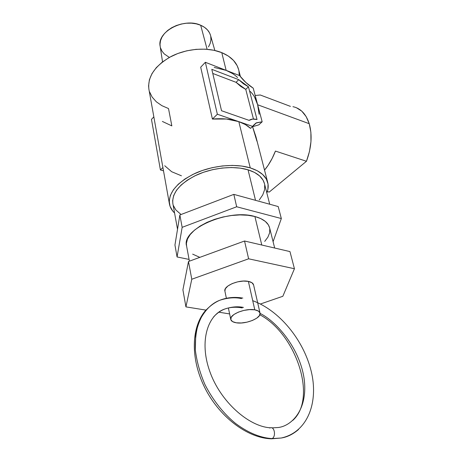 <?xml version="1.0" encoding="UTF-8"?>
<svg xmlns="http://www.w3.org/2000/svg" width="462" height="462" viewBox="0 0 462 462"><rect width="100%" height="100%" fill="white"/><g stroke="black" fill="none" stroke-linecap="round" stroke-linejoin="round"><path stroke-width="0.69" d="M269.71 204.221L264.443 183.57C262.745 177.356 257.282 172.771 248.036 169.808L255.515 200.323L248.036 169.808C233.98 165.523 212.791 167.614 196.604 175.023C179.695 183.518 171.777 193.024 172.852 203.54L177.523 229.273M214.847 50.474L210.528 35.36C209.222 30.925 205.937 27.553 200.675 25.237L207.109 49.284L200.675 25.237C183.968 17.308 156.664 31.861 160.17 46.339L162.537 61.879M267.746 182.582C268.572 185.909 268.266 189.345 266.817 192.891L267.873 189.46L268.047 184.095L266.326 179.048L262.705 174.532L257.288 170.749L250.248 167.879L241.845 166.06L232.421 165.402L222.378 165.945L212.162 167.677L202.223 170.524L193.012 174.353L184.921 178.99L178.286 184.217L173.365 189.801L170.316 195.495L169.213 201.074L170.045 206.312L172.724 211.024L174.572 213.005C171.777 210.383 170.068 207.386 169.439 204.019C168.301 192.741 176.819 182.542 194.993 173.417C212.405 165.46 235.187 163.248 250.248 167.879L238.819 121.639L245.374 124.578L250.548 128.361L252.662 126.409L250.548 128.361C247.557 125.56 243.647 123.319 238.819 121.639L250.248 167.879C260.094 171.055 265.927 175.958 267.746 182.582L255.925 136.723L252.57 126.715L258.824 124.855L262.168 121.789L258.824 124.855L252.57 126.715L256.901 141.147M240.448 76.692L238.629 69.629C236.608 62.214 230.988 56.543 221.772 52.628L226.155 70.374L205.347 62.289L217.354 114.235L252.662 126.409L255.942 123.065L262.168 121.789L257.64 104.753L309.234 123.706L310.88 132.201L310.961 141.643L309.465 151.507L306.462 161.267L269.213 192.077L267.296 191.609L269.213 192.077L306.462 161.267L275.427 151.08L272.112 158.506L268.122 165.292L264.53 170.12C268.976 164.715 272.609 158.368 275.427 151.08L306.462 161.267C311.503 147.626 312.428 135.106 309.234 123.706L257.64 104.753L259.107 114.235M269.213 192.077L267.319 191.534L269.213 192.077M254.527 96.962L257.64 104.753L253.228 88.178C248.111 84.933 243.566 80.74 239.587 75.595L226.155 70.374C230.838 72.216 234.65 74.619 237.595 77.593M162.358 121.437L171.841 125.895L168.509 108.553L161.867 105.659L156.347 101.813L152.171 97.135L149.532 91.771M214.206 67.44L226.155 70.374L205.347 62.289L217.354 114.235L212.422 119.063L226.461 119.034L238.819 121.639C231.139 119.034 222.338 118.174 212.422 119.063L217.354 114.235L252.662 126.409L256.474 122.788L262.168 121.789L253.228 88.178L245.98 82.606L239.587 75.595L226.155 70.374L221.772 52.628C207.686 46.899 186.896 48.383 171.235 56.416C154.909 65.696 147.459 76.617 148.891 89.195L169.415 203.892M212.422 119.063L200.693 67.215L205.347 62.289L200.693 67.215L212.422 119.063M162.907 167.51L160.412 169.947L151.478 119.369L153.84 116.863L151.478 119.369L160.412 169.947L162.907 167.51M164.72 165.737L171.668 171.72L181.433 175.797M163.496 170.807L160.412 169.947L163.496 170.807M226.155 70.374L232.53 73.556M238.721 79.672L243.462 83.824L248.44 86.775L257.028 119.519L252.587 119.081L249.128 120.374L221.535 110.73L211.798 69.317L238.721 79.672L236.059 82.323L245.761 89.391L248.44 86.775L238.721 79.672L236.059 82.323L212.768 73.446L236.059 82.323L240.794 86.458L245.761 89.391L248.44 86.775L257.028 119.519C254.1 118.74 251.675 118.89 249.74 119.964L249.128 120.374L221.535 110.73L211.798 69.317L238.721 79.672M296.46 107.744L301.807 111.186L306.15 116.586L309.234 123.706C306.046 113.975 300.612 108.304 292.937 106.682M250.011 91.297C253.488 94.375 256.029 98.856 257.64 104.753M253.453 119.029L245.761 89.391L253.453 119.029M148.914 89.333L148.579 85.909L149.393 79.77L151.992 73.591L156.312 67.625L162.208 62.133L169.456 57.363L177.755 53.528L186.758 50.814L196.067 49.336L205.267 49.157L213.958 50.277L221.772 52.628L228.395 56.093L233.576 60.499L237.133 65.65L238.658 69.739M238.981 71.315L239.241 75.462M208.512 46.881L210.193 43.376L210.949 39.79L210.741 36.25M210.533 35.378L209.557 32.9L207.438 29.863L204.435 27.275L200.675 25.237L196.292 23.851L191.464 23.169L186.382 23.227L181.266 24.03L176.317 25.537L171.743 27.697L167.735 30.405L164.455 33.559L162.023 37.012L160.528 40.627L160.014 44.265L160.175 46.367M160.487 47.782L161.919 51.034L164.235 53.915L169.358 57.415M172.875 203.655L172.638 200.67L173.695 195.478L176.559 190.177L181.162 184.991L187.341 180.14L194.866 175.843L203.43 172.291L212.653 169.652L222.135 168.041L231.462 167.533L240.217 168.133L248.036 169.808L254.602 172.465L259.667 175.97L263.063 180.163L264.46 183.657M264.703 184.852L264.57 189.847L262.716 194.958L259.263 199.988M181.058 214.507L175.849 209.956L173.383 205.555M290.407 106.376L260.268 94.993L255.342 95.472M233.83 194.375L236.677 206.768L182.155 227.339L179.862 214.963L233.83 194.375L278.211 206.56L281.335 218.543L278.211 206.56L233.83 194.375L179.862 214.963L182.155 227.339L177.067 256.959L174.948 245.022L179.862 214.963L174.948 245.022L177.067 256.959L189.079 259.419L177.067 256.959L182.155 227.339L236.677 206.768L233.83 194.375M273.088 241.69L281.335 218.543L236.677 206.768L281.335 218.543L273.088 241.69M274.676 248.025L269.606 227.806C268.197 222.592 263.288 218.832 254.897 216.511L261.781 245.022L254.897 216.511C228.205 208.443 181.179 229.331 186.567 245.911L189.403 261.169M264.726 241.395L267.902 237.145L269.629 232.86L269.791 228.702M269.623 227.87L268.353 224.832L265.321 221.413L260.782 218.595L254.897 216.511L247.869 215.263L239.997 214.911L231.601 215.494L223.048 216.978L214.709 219.317L206.953 222.389L200.104 226.074L194.438 230.192L190.188 234.569L187.485 239.016L186.411 243.353L186.584 246.003M192.66 254.14L199.809 257.363M289.963 251.588L244.537 241.008L188.49 261.504L182.906 289.841L188.49 261.504L244.537 241.008L289.963 251.588L294.438 268.734L289.963 251.588M260.412 304.008L282.836 296.286L294.438 268.734L248.62 258.801L244.537 241.008L248.62 258.801L191.776 279.244L188.49 261.504L191.776 279.244L185.932 306.883L182.906 289.841L185.932 306.883L205.908 310.1L185.932 306.883L191.776 279.244L248.62 258.801L294.438 268.734L282.836 296.286L260.412 304.008M218.884 312.197L229.626 313.923L218.884 312.197M224.907 291.17L225.352 288.738L227.899 286.007L232.224 283.576L237.659 281.837L243.341 281.069L248.371 281.393L251.969 282.75L253.586 284.887C253.136 283.189 251.397 282.028 248.371 281.393L254.787 309.829C257.86 310.389 259.604 311.469 260.031 313.074C261.671 318.023 245.605 324.52 236.273 322.794C233.044 322.257 231.208 321.148 230.769 319.456C229.088 314.582 245.489 307.935 254.787 309.829L248.371 281.393C239.201 279.267 223.175 285.99 224.896 291.135L226.38 298.273M254.787 309.829L249.676 309.592L243.884 310.406L238.328 312.145L233.899 314.524L231.266 317.169L230.821 319.664L232.594 321.633L236.273 322.794L241.303 322.978L246.922 322.176L252.321 320.501L256.71 318.202L259.425 315.61L260.037 313.103L258.42 311.065L254.787 309.829M242.816 298.082C234.575 296.719 226.865 297.459 219.693 300.306C211.544 303.355 204.712 310.337 199.191 321.252C196.304 329.487 195.022 339.085 195.339 350.052C196.789 361.532 199.982 373.007 204.909 384.476C213.323 401.068 224.474 414.472 235.585 423.463C250.288 434.43 262.849 438.063 272.072 438.588C276.195 436.682 274.601 426.449 270.426 427.789C274.601 426.449 276.195 436.682 272.072 438.588L281.15 438.022C287.139 437.133 292.931 434.297 298.521 429.516C292.931 434.297 287.139 437.133 281.15 438.022L272.072 438.588C262.849 438.063 250.288 434.43 235.585 423.463C224.474 414.472 213.323 401.068 204.909 384.476C199.982 373.007 196.789 361.532 195.339 350.052L195.726 334.338C197.609 325.029 200.675 317.348 204.926 311.307C209.546 306.237 214.472 302.57 219.693 300.306C227.674 297.69 234.962 297.118 241.551 298.596M213.715 316.741C217.371 312.884 221.252 310.245 225.358 308.83C231.947 306.733 237.988 306.266 243.474 307.432C237.988 306.266 231.947 306.733 225.358 308.83C221.252 310.245 217.371 312.884 213.715 316.741M269.773 428.049L270.426 427.789M260.083 313.403C276.109 321.211 299.428 347.58 304.077 378.309C308.356 408.893 292.169 425.762 278.413 427.5C292.169 425.762 308.356 408.893 304.077 378.309C299.428 347.58 276.109 321.211 260.083 313.403M270.033 438.75L271.477 438.819M253.118 125.67L255.942 123.065M253.58 284.881L260.031 313.074M228.39 307.981L230.769 319.456M270.391 427.8C248.666 426.617 220.172 401.449 209.702 371.171C198.949 340.881 207.865 314.183 225.358 308.83C230.498 307.103 236.128 306.803 242.255 307.923M271.875 427.887L278.413 427.5M206.121 309.858C191.395 326.028 190.061 357.553 204.325 386.798C218.543 415.985 246.806 438.195 271.512 438.813L281.15 438.022C308.033 432.265 318.872 401.64 311.088 370.761C303.355 339.668 279.244 310.349 252.726 300.687M292.787 420.397C317.608 398.267 296.2 334.009 259.869 314.772"/></g></svg>
